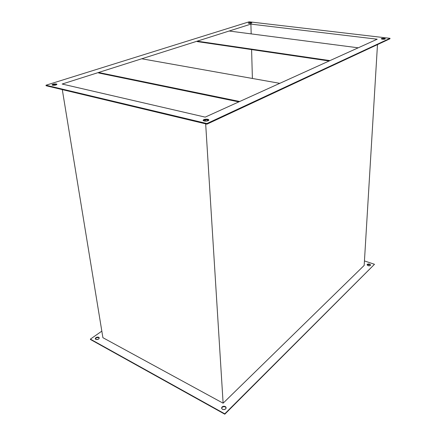 <?xml version="1.0" encoding="UTF-8"?>
<svg xmlns="http://www.w3.org/2000/svg" width="436" height="436" viewBox="0 0 436 436"><rect width="100%" height="100%" fill="white"/><g stroke="black" fill="none" stroke-linecap="round" stroke-linejoin="round"><path stroke-width="0.65" d="M369.597 264.134L370.551 265.05C370.246 265.775 369.406 265.982 368.038 265.671L369.951 265.677L370.546 265.088L370.131 264.39L367.695 264.129L367.096 264.717L368.038 265.671L367.096 264.756C367.395 264.036 368.229 263.824 369.597 264.134L369.581 264.45L369.597 264.134M370.513 265.208L369.581 264.45L370.442 265.044M225.27 406.526L226.137 407.758C225.695 409.409 224.464 409.933 222.431 409.328L224.12 409.617L225.646 408.913L226.055 408.298L225.848 407.011L224.475 406.259L222.066 406.941L221.581 408.216L222.431 409.328L221.57 408.107C222.006 406.456 223.237 405.927 225.27 406.526L225.292 406.908L225.27 406.526M226.137 407.949L225.292 406.908L225.87 407.388M98.765 337.29L99.261 337.916C98.819 339.322 97.659 339.818 95.773 339.393L97.926 339.415L99.07 338.608L99.157 337.649L98.144 337.093L96.623 337.268L95.479 338.069L95.282 338.57L95.773 339.393L95.288 338.777C95.724 337.366 96.885 336.87 98.765 337.29L98.825 337.638L98.765 337.29M385.097 39.033L384.171 38.826L384.198 38.379L385.364 38.815C385.037 39.191 384.051 39.316 382.41 39.196L381.364 38.918L381.941 38.428L384.841 38.493L385.364 38.831L383.991 39.235L381.249 38.76C381.576 38.39 382.563 38.259 384.198 38.379L384.171 38.826L384.808 38.94M251.545 23.146L251.103 22.672L251.823 22.939C251.463 23.282 250.531 23.413 249.021 23.326L248.324 23.113L248.651 22.83L251.567 22.765L251.774 23.032L250.329 23.353L248.307 23.059C248.662 22.721 249.594 22.59 251.103 22.672L251.109 23.07L248.596 23.25M56.773 84.6L56.402 83.995L56.936 84.317C56.239 85.091 54.773 85.391 52.527 85.216L52.02 84.78L53.802 84.039L56.844 84.175L56.626 84.698L55.138 85.167L53.257 85.303L52.004 84.895C52.696 84.115 54.162 83.816 56.402 83.995L56.489 84.508L52.255 85.129M208.773 120.292L207.885 119.9L207.847 119.295L208.893 119.982C208.272 120.952 206.686 121.29 204.135 120.995L203.111 120.374L203.781 119.622L206.855 119.159L208.561 119.557L208.768 120.298L206.261 121.115L204.135 120.995L203.1 120.314C203.726 119.339 205.307 119.001 207.847 119.295L207.885 119.9L208.593 120.162M364.174 265.404L377.483 44.603L364.174 265.404L223.118 403.196L102.901 337.693L62.294 89.614L102.901 337.693L223.118 403.196L205.667 123.857L223.118 403.196L364.174 265.404M205.416 119.818L205.498 121.143L205.416 119.818M390.013 38.324L249.147 21.8L45.987 85.222L206.915 123.546L390.013 38.324L389.98 38.771L390.013 38.324L206.915 123.546L206.953 124.162L389.98 38.771L206.953 124.162L206.915 123.546L45.987 85.222L46.08 85.739L206.953 124.162L46.08 85.739L45.987 85.222L249.147 21.8L390.013 38.324M62.163 84.039L250.907 24.111L377.2 39.207L205.187 117.131L62.163 84.039L205.187 117.131L377.2 39.207L250.907 24.111L251.174 33.888L250.907 24.111L62.163 84.039M90.437 339.481L224.796 414.2L374.491 264.287L224.774 413.819L90.377 339.132L101.833 331.142L90.377 339.132L90.437 339.481L90.377 339.132L224.774 413.819L224.796 414.2L224.774 413.819L374.491 264.287L224.796 414.2L90.437 339.481M95.337 338.914L96.683 337.617L98.825 337.638C97.114 337.202 95.953 337.638 95.337 338.946M221.684 407.927L222.769 406.859L224.502 406.635M367.259 264.701L368.262 264.309L369.581 264.45L367.112 264.919M251.599 49.59L252.39 78.464L251.599 49.59M203.274 120.592L205.776 119.78L207.885 119.9C205.852 119.606 204.315 119.84 203.263 120.609M52.407 85.02L55.759 84.421M248.662 23.228L251.109 23.07M381.909 38.875L384.171 38.826L381.489 38.989M364.442 260.93L374.491 264.287L364.442 260.93M225.292 406.908C223.412 406.303 222.18 406.766 221.597 408.298M98.623 72.981L238.83 101.888L98.623 72.981L98.552 72.485L141.733 58.773L279.781 83.336L141.733 58.773L98.552 72.485L239.696 101.495L98.552 72.485L98.623 72.981M279.781 83.336L239.696 101.495L279.781 83.336M358.207 47.813L329.954 60.609L197.192 41.164L229.14 31.021L358.207 47.813L229.14 31.021L197.192 41.164L329.954 60.609L358.207 47.813M329.131 60.98L197.219 41.6L197.192 41.164L197.219 41.6L329.131 60.98"/></g></svg>
